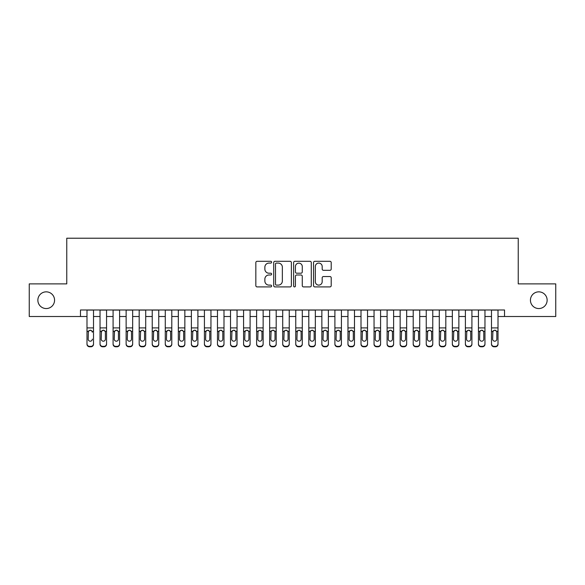 <?xml version="1.0" encoding="UTF-8"?>
<svg xmlns="http://www.w3.org/2000/svg" width="585" height="585" viewBox="0 0 585 585"><rect width="100%" height="100%" fill="white"/><g stroke="black" fill="none" stroke-linecap="round" stroke-linejoin="round"><path stroke-width="0.88" d="M271.623 262.19A0.899 0.899 0 0 0 270.723 261.298L257.115 261.298A1.28 1.28 0 0 0 255.835 262.577L255.835 285.626A1.28 1.28 0 0 0 257.115 286.913L270.723 286.913A0.899 0.899 0 0 0 271.623 286.014A0.899 0.899 0 0 0 270.723 285.114L268.968 285.114A4.095 4.095 0 0 1 264.866 281.019L264.866 279.096A4.095 4.095 0 0 1 268.968 275.001L270.723 275.001A0.899 0.899 0 0 0 271.623 274.102A0.899 0.899 0 0 0 270.723 273.202L268.968 273.202A4.095 4.095 0 0 1 264.866 269.107L264.866 267.184A4.095 4.095 0 0 1 268.968 263.089L270.723 263.089A0.899 0.899 0 0 0 271.623 262.19M530.434 300.2A8.351 8.351 0 0 0 538.785 308.551A8.351 8.351 0 0 0 547.136 300.2A8.351 8.351 0 0 0 538.785 291.849A8.351 8.351 0 0 0 530.434 300.2M37.864 300.2A8.351 8.351 0 0 0 46.215 308.551A8.351 8.351 0 0 0 54.566 300.2A8.351 8.351 0 0 0 46.215 291.849A8.351 8.351 0 0 0 37.864 300.2M329.933 270.321A1.28 1.28 0 0 0 331.212 269.041L331.212 262.577A1.28 1.28 0 0 0 329.933 261.298L314.818 261.298A1.28 1.28 0 0 0 313.538 262.577L313.538 285.626A1.28 1.28 0 0 0 314.818 286.913L329.933 286.913A1.28 1.28 0 0 0 331.212 285.626L331.212 277.817A1.28 1.28 0 0 0 329.933 276.537L323.461 276.537A1.28 1.28 0 0 0 322.181 277.817L322.181 281.692A3.43 3.43 0 0 1 318.759 285.114A3.43 3.43 0 0 1 315.33 281.692L315.33 266.511A3.43 3.43 0 0 1 318.759 263.089A3.43 3.43 0 0 1 322.181 266.511L322.181 269.041A1.28 1.28 0 0 0 323.461 270.321L329.933 270.321M80.467 316.507L29.25 316.507L29.25 283.886L66.763 283.886L66.763 238.219L518.237 238.219L518.237 283.886L555.75 283.886L555.75 316.507L504.533 316.507L504.533 309.984L80.467 309.984L80.467 316.507L86.989 316.507M291.381 262.577A1.28 1.28 0 0 0 290.101 261.298L274.987 261.298A1.28 1.28 0 0 0 273.707 262.577L273.707 285.626A1.28 1.28 0 0 0 274.987 286.913L290.101 286.913A1.28 1.28 0 0 0 291.381 285.626L291.381 262.577M294.898 261.298L310.013 261.298A1.28 1.28 0 0 1 311.293 262.577L311.293 285.626A1.28 1.28 0 0 1 310.013 286.913L303.549 286.913A1.28 1.28 0 0 1 302.269 285.626L302.269 276.281A1.28 1.28 0 0 0 300.983 275.001L296.697 275.001A1.28 1.28 0 0 0 295.41 276.281L295.41 286.014A0.899 0.899 0 0 1 294.518 286.913A0.899 0.899 0 0 1 293.619 286.014L293.619 262.577A1.28 1.28 0 0 1 294.898 261.298M93.512 316.507L100.035 316.507M106.558 316.507L113.088 316.507M119.611 316.507L126.133 316.507M132.656 316.507L139.179 316.507M145.709 316.507L152.232 316.507M158.754 316.507L165.277 316.507M171.8 316.507L178.33 316.507M184.853 316.507L191.375 316.507M197.898 316.507L204.421 316.507M210.951 316.507L217.474 316.507M223.996 316.507L230.519 316.507M237.042 316.507L243.572 316.507M250.095 316.507L256.618 316.507M263.14 316.507L269.663 316.507M276.193 316.507L282.716 316.507M289.239 316.507L295.761 316.507M302.284 316.507L308.807 316.507M315.337 316.507L321.86 316.507M328.382 316.507L334.905 316.507M341.428 316.507L347.958 316.507M354.481 316.507L361.003 316.507M367.526 316.507L374.049 316.507M380.579 316.507L387.102 316.507M393.625 316.507L400.147 316.507M406.67 316.507L413.2 316.507M419.723 316.507L426.246 316.507M432.768 316.507L439.291 316.507M445.821 316.507L452.344 316.507M458.867 316.507L465.389 316.507M471.912 316.507L478.442 316.507M484.965 316.507L491.488 316.507M498.01 316.507L504.533 316.507M276.391 263.089A0.899 0.899 0 0 0 275.498 263.981L275.498 284.222A0.899 0.899 0 0 0 276.391 285.114L278.248 285.114A4.095 4.095 0 0 0 282.35 281.019L282.35 267.184A4.095 4.095 0 0 0 278.248 263.089L276.391 263.089M302.269 266.577A3.43 3.43 0 0 0 298.84 263.148A3.43 3.43 0 0 0 295.41 266.577L295.41 271.923A1.28 1.28 0 0 0 296.697 273.202L300.983 273.202A1.28 1.28 0 0 0 302.269 271.923L302.269 266.577M86.989 331.695L86.989 343.783A2.611 2.589 -0 0 0 89.6 346.371L90.902 346.371A2.611 2.589 -0 0 0 93.512 343.783L93.512 344.192A2.611 2.589 180 0 1 90.902 346.781L90.902 346.371M93.512 331.695L93.512 344.192M92.342 339.534L92.342 339.124A2.091 2.069 180 0 1 90.251 341.194A2.091 2.069 180 0 0 92.342 339.124M88.167 339.534L88.167 339.124A2.091 2.069 180 0 0 90.251 341.194M89.161 330.459L88.167 332.09M91.34 330.459L90.251 330.152L92.108 331.286L92.342 332.251M93.512 309.984L93.512 343.783M86.989 309.984L86.989 343.783M89.6 346.371L89.6 346.781L90.902 346.781M89.6 346.781A2.611 2.589 180 0 1 86.989 344.192M86.989 331.286L88.393 331.286L88.167 339.124M88.393 331.286L90.251 330.152M100.035 331.695L100.035 343.783A2.611 2.589 0 0 0 102.646 346.371L103.954 346.371A2.611 2.589 0 0 0 106.558 343.783L106.558 344.192A2.611 2.589 180 0 1 103.954 346.781L103.954 346.371M105.388 339.124L105.388 332.251L105.388 339.124A2.091 2.069 180 0 1 103.296 341.194A2.091 2.069 180 0 0 105.388 339.124M101.212 339.534L101.212 339.124A2.091 2.069 180 0 0 103.296 341.194M102.207 330.459L101.212 332.09M104.386 330.459L103.296 330.152L105.154 331.286L105.388 332.251M113.088 331.695L113.088 343.783A2.611 2.589 0 0 0 115.698 346.371L117 346.371A2.611 2.589 0 0 0 119.611 343.783L119.611 344.192A2.611 2.589 180 0 1 117 346.781L117 346.371M118.433 339.124L118.433 332.251L118.433 339.124A2.091 2.069 180 0 1 116.349 341.194A2.091 2.069 180 0 0 118.433 339.124M114.258 339.534L114.258 339.124A2.091 2.069 180 0 0 116.349 341.194M115.26 330.459L114.258 332.09M117.439 330.459L116.349 330.152L118.207 331.286L118.433 332.251M126.133 331.695L126.133 343.783A2.611 2.589 0 0 0 128.744 346.371L130.046 346.371A2.611 2.589 0 0 0 132.656 343.783L132.656 344.192A2.611 2.589 180 0 1 130.046 346.781L130.046 346.371M131.486 339.124L131.486 332.251L131.486 339.124A2.091 2.069 180 0 1 129.395 341.194A2.091 2.069 180 0 0 131.486 339.124M127.311 339.534L127.311 339.124A2.091 2.069 180 0 0 129.395 341.194M128.305 330.459L127.311 332.09M130.484 330.459L129.395 330.152L131.252 331.286L131.486 332.251M139.179 331.695L139.179 343.783A2.611 2.589 0 0 0 141.789 346.371L143.098 346.371A2.611 2.589 0 0 0 145.709 343.783L145.709 344.192A2.611 2.589 180 0 1 143.098 346.781L143.098 346.371M144.532 339.124L144.532 332.251L144.532 339.124A2.091 2.069 180 0 1 142.447 341.194A2.091 2.069 180 0 0 144.532 339.124M140.356 339.534L140.356 339.124A2.091 2.069 180 0 0 142.447 341.194M141.358 330.459L140.356 332.09M143.537 330.459L142.447 330.152L144.298 331.286L144.532 332.251M106.558 309.984L106.558 344.192M100.035 309.984L100.035 344.192A2.611 2.589 180 0 0 102.646 346.781L103.954 346.781M100.035 331.286L101.446 331.286L101.212 339.124M101.446 331.286L103.296 330.152M119.611 309.984L119.611 344.192M113.088 309.984L113.088 344.192A2.611 2.589 180 0 0 115.698 346.781L117 346.781M113.088 331.286L114.492 331.286L114.258 339.124M114.492 331.286L116.349 330.152M132.656 309.984L132.656 344.192M126.133 309.984L126.133 344.192A2.611 2.589 180 0 0 128.744 346.781L130.046 346.781M126.133 331.286L127.537 331.286L127.311 339.124M127.537 331.286L129.395 330.152M145.709 309.984L145.709 344.192M139.179 309.984L139.179 344.192A2.611 2.589 180 0 0 141.789 346.781L143.098 346.781M139.179 331.286L140.59 331.286L140.356 339.124M140.59 331.286L142.447 330.152M152.232 331.695L152.232 343.783A2.611 2.589 0 0 0 154.842 346.371L156.144 346.371A2.611 2.589 0 0 0 158.754 343.783L158.754 344.192A2.611 2.589 180 0 1 156.144 346.781L156.144 346.371M157.577 339.124L157.577 332.251L157.577 339.124A2.091 2.069 180 0 1 155.493 341.194A2.091 2.069 180 0 0 157.577 339.124M153.402 339.534L153.402 339.124A2.091 2.069 180 0 0 155.493 341.194M154.403 330.459L153.402 332.09M156.583 330.459L155.493 330.152L157.35 331.286L157.577 332.251M158.754 309.984L158.754 344.192M152.232 309.984L152.232 344.192A2.611 2.589 180 0 0 154.842 346.781L156.144 346.781M152.232 331.286L153.636 331.286L153.402 339.124M153.636 331.286L155.493 330.152M165.277 331.695L165.277 343.783A2.611 2.589 0 0 0 167.888 346.371L169.197 346.371A2.611 2.589 0 0 0 171.8 343.783L171.8 344.192A2.611 2.589 180 0 1 169.197 346.781L169.197 346.371M170.63 339.124L170.63 332.251L170.63 339.124A2.091 2.069 180 0 1 168.538 341.194A2.091 2.069 180 0 0 170.63 339.124M166.454 339.534L166.454 339.124A2.091 2.069 180 0 0 168.538 341.194M167.449 330.459L166.454 332.09M169.628 330.459L168.538 330.152L170.396 331.286L170.63 332.251M171.8 309.984L171.8 344.192M165.277 309.984L165.277 344.192A2.611 2.589 180 0 0 167.888 346.781L169.197 346.781M165.277 331.286L166.681 331.286L166.454 339.124M166.681 331.286L168.538 330.152M178.33 331.695L178.33 343.783A2.611 2.589 0 0 0 180.933 346.371L182.242 346.371A2.611 2.589 0 0 0 184.853 343.783L184.853 344.192A2.611 2.589 180 0 1 182.242 346.781L182.242 346.371M183.675 339.124L183.675 332.251L183.675 339.124A2.091 2.069 180 0 1 181.591 341.194A2.091 2.069 180 0 0 183.675 339.124M179.5 339.534L179.5 339.124A2.091 2.069 180 0 0 181.591 341.194M180.502 330.459L179.5 332.09M182.681 330.459L181.591 330.152L183.449 331.286L183.675 332.251M184.853 309.984L184.853 344.192M178.33 309.984L178.33 344.192A2.611 2.589 180 0 0 180.933 346.781L182.242 346.781M178.33 331.286L179.734 331.286L179.5 339.124M179.734 331.286L181.591 330.152M191.375 331.695L191.375 343.783A2.611 2.589 0 0 0 193.986 346.371L195.288 346.371A2.611 2.589 0 0 0 197.898 343.783L197.898 344.192A2.611 2.589 180 0 1 195.288 346.781L195.288 346.371M196.728 339.124L196.728 332.251L196.728 339.124A2.091 2.069 180 0 1 194.637 341.194A2.091 2.069 180 0 0 196.728 339.124M192.553 339.534L192.553 339.124A2.091 2.069 180 0 0 194.637 341.194M193.547 330.459L192.553 332.09M195.726 330.459L194.637 330.152L196.494 331.286L196.728 332.251M197.898 309.984L197.898 344.192M191.375 309.984L191.375 344.192A2.611 2.589 180 0 0 193.986 346.781L195.288 346.781M191.375 331.286L192.779 331.286L192.553 339.124M192.779 331.286L194.637 330.152M204.421 331.695L204.421 343.783A2.611 2.589 0 0 0 207.031 346.371L208.34 346.371A2.611 2.589 0 0 0 210.951 343.783L210.951 344.192A2.611 2.589 180 0 1 208.34 346.781L208.34 346.371M209.774 339.124L209.774 332.251L209.774 339.124A2.091 2.069 180 0 1 207.682 341.194A2.091 2.069 180 0 0 209.774 339.124M205.598 339.534L205.598 339.124A2.091 2.069 180 0 0 207.682 341.194M206.6 330.459L205.598 332.09M208.772 330.459L207.682 330.152L209.54 331.286L209.774 332.251M217.474 331.695L217.474 343.783A2.611 2.589 0 0 0 220.084 346.371L221.386 346.371A2.611 2.589 0 0 0 223.996 343.783L223.996 344.192A2.611 2.589 180 0 1 221.386 346.781L221.386 346.371M222.819 339.124L222.819 332.251L222.819 339.124A2.091 2.069 180 0 1 220.735 341.194A2.091 2.069 180 0 0 222.819 339.124M218.644 339.534L218.644 339.124A2.091 2.069 180 0 0 220.735 341.194M219.646 330.459L218.644 332.09M221.825 330.459L220.735 330.152L222.592 331.286L222.819 332.251M230.519 331.695L230.519 343.783A2.611 2.589 0 0 0 233.13 346.371L234.431 346.371A2.611 2.589 0 0 0 237.042 343.783L237.042 344.192A2.611 2.589 180 0 1 234.431 346.781L234.431 346.371M235.872 339.124L235.872 332.251L235.872 339.124A2.091 2.069 180 0 1 233.781 341.194A2.091 2.069 180 0 0 235.872 339.124M231.697 339.534L231.697 339.124A2.091 2.069 180 0 0 233.781 341.194M232.691 330.459L231.697 332.09M234.87 330.459L233.781 330.152L235.638 331.286L235.872 332.251M243.572 331.695L243.572 343.783A2.611 2.589 0 0 0 246.175 346.371L247.484 346.371A2.611 2.589 0 0 0 250.095 343.783L250.095 344.192A2.611 2.589 180 0 1 247.484 346.781L247.484 346.371M248.917 339.124L248.917 332.251L248.917 339.124A2.091 2.069 180 0 1 246.833 341.194A2.091 2.069 180 0 0 248.917 339.124M244.742 339.534L244.742 339.124A2.091 2.069 180 0 0 246.833 341.194M245.744 330.459L244.742 332.09M247.923 330.459L246.833 330.152L248.691 331.286L248.917 332.251M256.618 331.695L256.618 343.783A2.611 2.589 0 0 0 259.228 346.371L260.53 346.371A2.611 2.589 0 0 0 263.14 343.783L263.14 344.192A2.611 2.589 180 0 1 260.53 346.781L260.53 346.371M261.97 339.124L261.97 332.251L261.97 339.124A2.091 2.069 180 0 1 259.879 341.194A2.091 2.069 180 0 0 261.97 339.124M257.795 339.534L257.795 339.124A2.091 2.069 180 0 0 259.879 341.194M258.789 330.459L257.795 332.09M260.969 330.459L259.879 330.152L261.736 331.286L261.97 332.251M269.663 331.695L269.663 343.783A2.611 2.589 0 0 0 272.274 346.371L273.583 346.371A2.611 2.589 0 0 0 276.193 343.783L276.193 344.192A2.611 2.589 180 0 1 273.583 346.781L273.583 346.371M275.016 339.124L275.016 332.251L275.016 339.124A2.091 2.069 180 0 1 272.924 341.194A2.091 2.069 180 0 0 275.016 339.124M270.84 339.534L270.84 339.124A2.091 2.069 180 0 0 272.924 341.194M271.835 330.459L270.84 332.09M274.014 330.459L272.924 330.152L274.782 331.286L275.016 332.251M282.716 331.695L282.716 343.783A2.611 2.589 0 0 0 285.326 346.371L286.628 346.371A2.611 2.589 0 0 0 289.239 343.783L289.239 344.192A2.611 2.589 180 0 1 286.628 346.781L286.628 346.371M288.061 339.124L288.061 332.251L288.061 339.124A2.091 2.069 180 0 1 285.977 341.194A2.091 2.069 180 0 0 288.061 339.124M283.886 339.534L283.886 339.124A2.091 2.069 180 0 0 285.977 341.194M284.888 330.459L283.886 332.09M287.067 330.459L285.977 330.152L287.835 331.286L288.061 332.251M295.761 331.695L295.761 343.783A2.611 2.589 0 0 0 298.372 346.371L299.674 346.371A2.611 2.589 0 0 0 302.284 343.783L302.284 344.192A2.611 2.589 180 0 1 299.674 346.781L299.674 346.371M301.114 339.124L301.114 332.251L301.114 339.124A2.091 2.069 180 0 1 299.023 341.194A2.091 2.069 180 0 0 301.114 339.124M296.939 339.534L296.939 339.124A2.091 2.069 180 0 0 299.023 341.194M297.933 330.459L296.939 332.09M300.112 330.459L299.023 330.152L300.88 331.286L301.114 332.251M308.807 331.695L308.807 343.783A2.611 2.589 0 0 0 311.417 346.371L312.726 346.371A2.611 2.589 0 0 0 315.337 343.783L315.337 344.192A2.611 2.589 180 0 1 312.726 346.781L312.726 346.371M314.16 339.124L314.16 332.251L314.16 339.124A2.091 2.069 180 0 1 312.076 341.194A2.091 2.069 180 0 0 314.16 339.124M309.984 339.534L309.984 339.124A2.091 2.069 180 0 0 312.076 341.194M310.986 330.459L309.984 332.09M313.165 330.459L312.076 330.152L313.926 331.286L314.16 332.251M321.86 331.695L321.86 343.783A2.611 2.589 0 0 0 324.47 346.371L325.772 346.371A2.611 2.589 0 0 0 328.382 343.783L328.382 344.192A2.611 2.589 180 0 1 325.772 346.781L325.772 346.371M327.205 339.124L327.205 332.251L327.205 339.124A2.091 2.069 180 0 1 325.121 341.194A2.091 2.069 180 0 0 327.205 339.124M323.03 339.534L323.03 339.124A2.091 2.069 180 0 0 325.121 341.194M324.031 330.459L323.03 332.09M326.211 330.459L325.121 330.152L326.978 331.286L327.205 332.251M334.905 331.695L334.905 343.783A2.611 2.589 0 0 0 337.516 346.371L338.825 346.371A2.611 2.589 0 0 0 341.428 343.783L341.428 344.192A2.611 2.589 180 0 1 338.825 346.781L338.825 346.371M340.258 339.124L340.258 332.251L340.258 339.124A2.091 2.069 180 0 1 338.167 341.194A2.091 2.069 180 0 0 340.258 339.124M336.082 339.534L336.082 339.124A2.091 2.069 180 0 0 338.167 341.194M337.077 330.459L336.082 332.09M339.256 330.459L338.167 330.152L340.024 331.286L340.258 332.251M347.958 331.695L347.958 343.783A2.611 2.589 0 0 0 350.569 346.371L351.87 346.371A2.611 2.589 0 0 0 354.481 343.783L354.481 344.192A2.611 2.589 180 0 1 351.87 346.781L351.87 346.371M353.303 339.124L353.303 332.251L353.303 339.124A2.091 2.069 180 0 1 351.219 341.194A2.091 2.069 180 0 0 353.303 339.124M349.128 339.534L349.128 339.124A2.091 2.069 180 0 0 351.219 341.194M350.13 330.459L349.128 332.09M352.309 330.459L351.219 330.152L353.077 331.286L353.303 332.251M210.951 309.984L210.951 344.192M204.421 309.984L204.421 344.192A2.611 2.589 180 0 0 207.031 346.781L208.34 346.781M204.421 331.286L205.832 331.286L205.598 339.124M205.832 331.286L207.682 330.152M223.996 309.984L223.996 344.192M217.474 309.984L217.474 344.192A2.611 2.589 180 0 0 220.084 346.781L221.386 346.781M217.474 331.286L218.878 331.286L218.644 339.124M218.878 331.286L220.735 330.152M237.042 309.984L237.042 344.192M230.519 309.984L230.519 344.192A2.611 2.589 180 0 0 233.13 346.781L234.431 346.781M230.519 331.286L231.923 331.286L231.697 339.124M231.923 331.286L233.781 330.152M250.095 309.984L250.095 344.192M243.572 309.984L243.572 344.192A2.611 2.589 180 0 0 246.175 346.781L247.484 346.781M243.572 331.286L244.976 331.286L244.742 339.124M244.976 331.286L246.833 330.152M263.14 309.984L263.14 344.192M256.618 309.984L256.618 344.192A2.611 2.589 180 0 0 259.228 346.781L260.53 346.781M256.618 331.286L258.022 331.286L257.795 339.124M258.022 331.286L259.879 330.152M276.193 309.984L276.193 344.192M269.663 309.984L269.663 344.192A2.611 2.589 180 0 0 272.274 346.781L273.583 346.781M269.663 331.286L271.074 331.286L270.84 339.124M271.074 331.286L272.924 330.152M289.239 309.984L289.239 344.192M282.716 309.984L282.716 344.192A2.611 2.589 180 0 0 285.326 346.781L286.628 346.781M282.716 331.286L284.12 331.286L283.886 339.124M284.12 331.286L285.977 330.152M302.284 309.984L302.284 344.192M295.761 309.984L295.761 344.192A2.611 2.589 180 0 0 298.372 346.781L299.674 346.781M295.761 331.286L297.165 331.286L296.939 339.124M297.165 331.286L299.023 330.152M315.337 309.984L315.337 344.192M308.807 309.984L308.807 344.192A2.611 2.589 180 0 0 311.417 346.781L312.726 346.781M308.807 331.286L310.218 331.286L309.984 339.124M310.218 331.286L312.076 330.152M328.382 309.984L328.382 344.192M321.86 309.984L321.86 344.192A2.611 2.589 180 0 0 324.47 346.781L325.772 346.781M321.86 331.286L323.264 331.286L323.03 339.124M323.264 331.286L325.121 330.152M341.428 309.984L341.428 344.192M334.905 309.984L334.905 344.192A2.611 2.589 180 0 0 337.516 346.781L338.825 346.781M334.905 331.286L336.309 331.286L336.082 339.124M336.309 331.286L338.167 330.152M354.481 309.984L354.481 344.192M347.958 309.984L347.958 344.192A2.611 2.589 180 0 0 350.569 346.781L351.87 346.781M347.958 331.286L349.362 331.286L349.128 339.124M349.362 331.286L351.219 330.152M361.003 331.695L361.003 343.783A2.611 2.589 0 0 0 363.614 346.371L364.916 346.371A2.611 2.589 0 0 0 367.526 343.783L367.526 344.192A2.611 2.589 180 0 1 364.916 346.781L364.916 346.371M366.356 339.124L366.356 332.251L366.356 339.124A2.091 2.069 180 0 1 364.265 341.194A2.091 2.069 180 0 0 366.356 339.124M362.181 339.534L362.181 339.124A2.091 2.069 180 0 0 364.265 341.194M363.175 330.459L362.181 332.09M365.354 330.459L364.265 330.152L366.122 331.286L366.356 332.251M374.049 331.695L374.049 343.783A2.611 2.589 0 0 0 376.66 346.371L377.968 346.371A2.611 2.589 0 0 0 380.579 343.783L380.579 344.192A2.611 2.589 180 0 1 377.968 346.781L377.968 346.371M379.402 339.124L379.402 332.251L379.402 339.124A2.091 2.069 180 0 1 377.318 341.194A2.091 2.069 180 0 0 379.402 339.124M375.226 339.534L375.226 339.124A2.091 2.069 180 0 0 377.318 341.194M376.228 330.459L375.226 332.09M378.4 330.459L377.318 330.152L379.168 331.286L379.402 332.251M387.102 331.695L387.102 343.783A2.611 2.589 0 0 0 389.712 346.371L391.014 346.371A2.611 2.589 0 0 0 393.625 343.783L393.625 344.192A2.611 2.589 180 0 1 391.014 346.781L391.014 346.371M392.447 339.124L392.447 332.251L392.447 339.124A2.091 2.069 180 0 1 390.363 341.194A2.091 2.069 180 0 0 392.447 339.124M388.272 339.534L388.272 339.124A2.091 2.069 180 0 0 390.363 341.194M389.274 330.459L388.272 332.09M391.453 330.459L390.363 330.152L392.221 331.286L392.447 332.251M400.147 331.695L400.147 343.783A2.611 2.589 0 0 0 402.758 346.371L404.067 346.371A2.611 2.589 0 0 0 406.67 343.783L406.67 344.192A2.611 2.589 180 0 1 404.067 346.781L404.067 346.371M405.5 339.124L405.5 332.251L405.5 339.124A2.091 2.069 180 0 1 403.409 341.194A2.091 2.069 180 0 0 405.5 339.124M401.325 339.534L401.325 339.124A2.091 2.069 180 0 0 403.409 341.194M402.319 330.459L401.325 332.09M404.498 330.459L403.409 330.152L405.266 331.286L405.5 332.251M367.526 309.984L367.526 344.192M361.003 309.984L361.003 344.192A2.611 2.589 180 0 0 363.614 346.781L364.916 346.781M361.003 331.286L362.407 331.286L362.181 339.124M362.407 331.286L364.265 330.152M380.579 309.984L380.579 344.192M374.049 309.984L374.049 344.192A2.611 2.589 180 0 0 376.66 346.781L377.968 346.781M374.049 331.286L375.46 331.286L375.226 339.124M375.46 331.286L377.318 330.152M393.625 309.984L393.625 344.192M387.102 309.984L387.102 344.192A2.611 2.589 180 0 0 389.712 346.781L391.014 346.781M387.102 331.286L388.506 331.286L388.272 339.124M388.506 331.286L390.363 330.152M406.67 309.984L406.67 344.192M400.147 309.984L400.147 344.192A2.611 2.589 180 0 0 402.758 346.781L404.067 346.781M400.147 331.286L401.551 331.286L401.325 339.124M401.551 331.286L403.409 330.152M413.2 331.695L413.2 343.783A2.611 2.589 0 0 0 415.803 346.371L417.112 346.371A2.611 2.589 0 0 0 419.723 343.783L419.723 344.192A2.611 2.589 180 0 1 417.112 346.781L417.112 346.371M418.546 339.124L418.546 332.251L418.546 339.124A2.091 2.069 180 0 1 416.461 341.194A2.091 2.069 180 0 0 418.546 339.124M414.37 339.534L414.37 339.124A2.091 2.069 180 0 0 416.461 341.194M415.372 330.459L414.37 332.09M417.551 330.459L416.461 330.152L418.319 331.286L418.546 332.251M419.723 309.984L419.723 344.192M413.2 309.984L413.2 344.192A2.611 2.589 180 0 0 415.803 346.781L417.112 346.781M413.2 331.286L414.604 331.286L414.37 339.124M414.604 331.286L416.461 330.152M426.246 331.695L426.246 343.783A2.611 2.589 0 0 0 428.856 346.371L430.158 346.371A2.611 2.589 0 0 0 432.768 343.783L432.768 344.192A2.611 2.589 180 0 1 430.158 346.781L430.158 346.371M431.598 339.124L431.598 332.251L431.598 339.124A2.091 2.069 180 0 1 429.507 341.194A2.091 2.069 180 0 0 431.598 339.124M427.423 339.534L427.423 339.124A2.091 2.069 180 0 0 429.507 341.194M428.417 330.459L427.423 332.09M430.597 330.459L429.507 330.152L431.364 331.286L431.598 332.251M432.768 309.984L432.768 344.192M426.246 309.984L426.246 344.192A2.611 2.589 180 0 0 428.856 346.781L430.158 346.781M426.246 331.286L427.65 331.286L427.423 339.124M427.65 331.286L429.507 330.152M439.291 331.695L439.291 343.783A2.611 2.589 0 0 0 441.902 346.371L443.211 346.371A2.611 2.589 0 0 0 445.821 343.783L445.821 344.192A2.611 2.589 180 0 1 443.211 346.781L443.211 346.371M444.644 339.124L444.644 332.251L444.644 339.124A2.091 2.069 180 0 1 442.553 341.194A2.091 2.069 180 0 0 444.644 339.124M440.468 339.534L440.468 339.124A2.091 2.069 180 0 0 442.553 341.194M441.463 330.459L440.468 332.09M443.642 330.459L442.553 330.152L444.41 331.286L444.644 332.251M445.821 309.984L445.821 344.192M439.291 309.984L439.291 344.192A2.611 2.589 180 0 0 441.902 346.781L443.211 346.781M439.291 331.286L440.702 331.286L440.468 339.124M440.702 331.286L442.553 330.152M452.344 331.695L452.344 343.783A2.611 2.589 0 0 0 454.954 346.371L456.256 346.371A2.611 2.589 0 0 0 458.867 343.783L458.867 344.192A2.611 2.589 180 0 1 456.256 346.781L456.256 346.371M457.689 339.124L457.689 332.251L457.689 339.124A2.091 2.069 180 0 1 455.605 341.194A2.091 2.069 180 0 0 457.689 339.124M453.514 339.534L453.514 339.124A2.091 2.069 180 0 0 455.605 341.194M454.516 330.459L453.514 332.09M456.695 330.459L455.605 330.152L457.463 331.286L457.689 332.251M458.867 309.984L458.867 344.192M452.344 309.984L452.344 344.192A2.611 2.589 180 0 0 454.954 346.781L456.256 346.781M452.344 331.286L453.748 331.286L453.514 339.124M453.748 331.286L455.605 330.152M465.389 331.695L465.389 343.783A2.611 2.589 0 0 0 468 346.371L469.302 346.371A2.611 2.589 0 0 0 471.912 343.783L471.912 344.192A2.611 2.589 180 0 1 469.302 346.781L469.302 346.371M470.742 339.124L470.742 332.251L470.742 339.124A2.091 2.069 180 0 1 468.651 341.194A2.091 2.069 180 0 0 470.742 339.124M466.567 339.534L466.567 339.124A2.091 2.069 180 0 0 468.651 341.194M467.561 330.459L466.567 332.09M469.74 330.459L468.651 330.152L470.508 331.286L470.742 332.251M471.912 309.984L471.912 344.192M465.389 309.984L465.389 344.192A2.611 2.589 180 0 0 468 346.781L469.302 346.781M465.389 331.286L466.793 331.286L466.567 339.124M466.793 331.286L468.651 330.152M478.442 331.695L478.442 343.783A2.611 2.589 0 0 0 481.046 346.371L482.354 346.371A2.611 2.589 0 0 0 484.965 343.783L484.965 344.192A2.611 2.589 180 0 1 482.354 346.781L482.354 346.371M483.788 339.124L483.788 332.251L483.788 339.124A2.091 2.069 180 0 1 481.704 341.194A2.091 2.069 180 0 0 483.788 339.124M479.612 339.534L479.612 339.124A2.091 2.069 180 0 0 481.704 341.194M480.614 330.459L479.612 332.09M482.793 330.459L481.704 330.152L483.554 331.286L483.788 332.251M484.965 309.984L484.965 344.192M478.442 309.984L478.442 344.192A2.611 2.589 180 0 0 481.046 346.781L482.354 346.781M478.442 331.286L479.846 331.286L479.612 339.124M479.846 331.286L481.704 330.152M491.488 331.695L491.488 343.783A2.611 2.589 0 0 0 494.098 346.371L495.4 346.371A2.611 2.589 0 0 0 498.01 343.783L498.01 344.192A2.611 2.589 180 0 1 495.4 346.781L495.4 346.371M496.833 339.124L496.833 332.251L496.833 339.124A2.091 2.069 180 0 1 494.749 341.194A2.091 2.069 180 0 0 496.833 339.124M492.658 339.534L492.658 339.124A2.091 2.069 180 0 0 494.749 341.194M493.66 330.459L492.658 332.09M495.839 330.459L494.749 330.152L496.606 331.286L496.833 332.251M498.01 309.984L498.01 344.192M491.488 309.984L491.488 344.192A2.611 2.589 180 0 0 494.098 346.781L495.4 346.781M491.488 331.286L492.892 331.286L492.658 339.124M492.892 331.286L494.749 330.152M92.108 331.286L93.512 331.286M86.989 327.914L93.512 327.914M86.989 310.079L93.512 310.079M105.154 331.286L106.558 331.286M100.035 327.914L106.558 327.914M100.035 310.079L106.558 310.079M102.646 346.371L102.646 346.781M118.207 331.286L119.611 331.286M113.088 327.914L119.611 327.914M113.088 310.079L119.611 310.079M115.698 346.371L115.698 346.781M131.252 331.286L132.656 331.286M126.133 327.914L132.656 327.914M126.133 310.079L132.656 310.079M128.744 346.371L128.744 346.781M144.298 331.286L145.709 331.286M139.179 327.914L145.709 327.914M139.179 310.079L145.709 310.079M141.789 346.371L141.789 346.781M157.35 331.286L158.754 331.286M152.232 327.914L158.754 327.914M152.232 310.079L158.754 310.079M154.842 346.371L154.842 346.781M170.396 331.286L171.8 331.286M165.277 327.914L171.8 327.914M165.277 310.079L171.8 310.079M167.888 346.371L167.888 346.781M183.449 331.286L184.853 331.286M178.33 327.914L184.853 327.914M178.33 310.079L184.853 310.079M180.933 346.371L180.933 346.781M196.494 331.286L197.898 331.286M191.375 327.914L197.898 327.914M191.375 310.079L197.898 310.079M193.986 346.371L193.986 346.781M209.54 331.286L210.951 331.286M204.421 327.914L210.951 327.914M204.421 310.079L210.951 310.079M207.031 346.371L207.031 346.781M222.592 331.286L223.996 331.286M217.474 327.914L223.996 327.914M217.474 310.079L223.996 310.079M220.084 346.371L220.084 346.781M235.638 331.286L237.042 331.286M230.519 327.914L237.042 327.914M230.519 310.079L237.042 310.079M233.13 346.371L233.13 346.781M248.691 331.286L250.095 331.286M243.572 327.914L250.095 327.914M243.572 310.079L250.095 310.079M246.175 346.371L246.175 346.781M261.736 331.286L263.14 331.286M256.618 327.914L263.14 327.914M256.618 310.079L263.14 310.079M259.228 346.371L259.228 346.781M274.782 331.286L276.193 331.286M269.663 327.914L276.193 327.914M269.663 310.079L276.193 310.079M272.274 346.371L272.274 346.781M287.835 331.286L289.239 331.286M282.716 327.914L289.239 327.914M282.716 310.079L289.239 310.079M285.326 346.371L285.326 346.781M300.88 331.286L302.284 331.286M295.761 327.914L302.284 327.914M295.761 310.079L302.284 310.079M298.372 346.371L298.372 346.781M313.926 331.286L315.337 331.286M308.807 327.914L315.337 327.914M308.807 310.079L315.337 310.079M311.417 346.371L311.417 346.781M326.978 331.286L328.382 331.286M321.86 327.914L328.382 327.914M321.86 310.079L328.382 310.079M324.47 346.371L324.47 346.781M340.024 331.286L341.428 331.286M334.905 327.914L341.428 327.914M334.905 310.079L341.428 310.079M337.516 346.371L337.516 346.781M353.077 331.286L354.481 331.286M347.958 327.914L354.481 327.914M347.958 310.079L354.481 310.079M350.569 346.371L350.569 346.781M366.122 331.286L367.526 331.286M361.003 327.914L367.526 327.914M361.003 310.079L367.526 310.079M363.614 346.371L363.614 346.781M379.168 331.286L380.579 331.286M374.049 327.914L380.579 327.914M374.049 310.079L380.579 310.079M376.66 346.371L376.66 346.781M392.221 331.286L393.625 331.286M387.102 327.914L393.625 327.914M387.102 310.079L393.625 310.079M389.712 346.371L389.712 346.781M405.266 331.286L406.67 331.286M400.147 327.914L406.67 327.914M400.147 310.079L406.67 310.079M402.758 346.371L402.758 346.781M418.319 331.286L419.723 331.286M413.2 327.914L419.723 327.914M413.2 310.079L419.723 310.079M415.803 346.371L415.803 346.781M431.364 331.286L432.768 331.286M426.246 327.914L432.768 327.914M426.246 310.079L432.768 310.079M428.856 346.371L428.856 346.781M444.41 331.286L445.821 331.286M439.291 327.914L445.821 327.914M439.291 310.079L445.821 310.079M441.902 346.371L441.902 346.781M457.463 331.286L458.867 331.286M452.344 327.914L458.867 327.914M452.344 310.079L458.867 310.079M454.954 346.371L454.954 346.781M470.508 331.286L471.912 331.286M465.389 327.914L471.912 327.914M465.389 310.079L471.912 310.079M468 346.371L468 346.781M483.554 331.286L484.965 331.286M478.442 327.914L484.965 327.914M478.442 310.079L484.965 310.079M481.046 346.371L481.046 346.781M496.606 331.286L498.01 331.286M491.488 327.914L498.01 327.914M491.488 310.079L498.01 310.079M494.098 346.371L494.098 346.781"/></g></svg>
